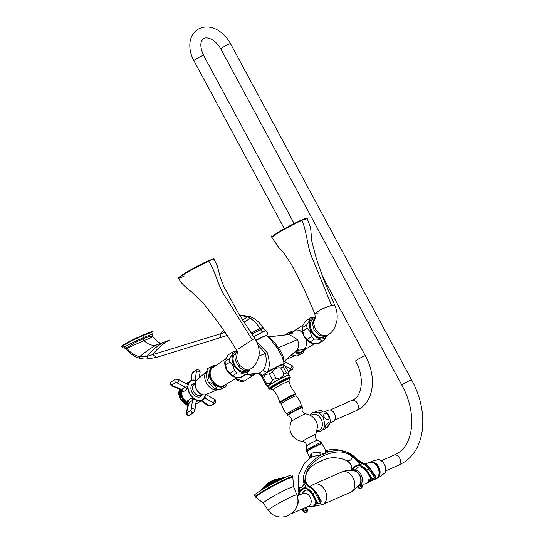 <?xml version="1.0" encoding="UTF-8"?>
<svg xmlns="http://www.w3.org/2000/svg" width="544" height="544" viewBox="0 0 544 544"><rect width="100%" height="100%" fill="white"/><g stroke="black" fill="none" stroke-linecap="round" stroke-linejoin="round"><path stroke-width="0.82" d="M277.243 479.828L277.8 479.652L277.243 479.828M265.513 486.227L264.969 486.656L265.52 486.241M263.167 487.914L263.867 487.383M261.188 489.75A12.73 0.972 -28.3 0 1 262.072 488.743A12.73 0.972 -28.3 0 1 280.228 478.693A12.73 0.972 -28.3 0 1 282.261 477.877L279.419 478.883M274.618 480.182L275.142 480.019L274.618 480.182M268.661 483.358L268.308 483.67L268.661 483.358M263.833 487.064A9.146 0.7 -28.3 0 1 264.438 486.329L265.907 485.207M284.213 477.714L283.315 478.033M278.8 480.012L279.283 479.869L278.8 480.012M266.431 486.628L266.091 486.928L266.431 486.628M263.888 488.186L263.378 488.587L263.888 488.186M291.944 475.136A21.291 1.625 151.7 0 0 279.942 479.903A21.291 1.625 151.7 0 0 259.814 491.089A21.291 1.625 151.7 0 0 254.449 495.326L255.238 496.781A21.291 1.625 151.7 0 1 260.596 492.544A21.291 1.625 151.7 0 1 280.724 481.358A21.291 1.625 151.7 0 1 292.726 476.592L291.944 475.136M294.814 510.272L292.42 512.808M297.792 498.379L298.52 502.173L294.943 510.442L291.026 513.869M305.436 490.198L302.954 492.449L302.396 493.721M306.503 507.117L307.598 509.844L303.151 511.571L305.306 512.584A1.741 1.251 72.1 0 0 305.415 512.536A1.741 1.204 -115.5 0 1 303.62 511.299L302.627 508.817M316.758 502.71A9.214 6.698 66.4 0 1 313.67 506.444L313.024 506.722A9.214 6.698 -113.6 0 0 316.356 501.99M298.194 495.564L299.071 491.606C300.608 489.348 302.954 487.866 306.095 487.145L309.917 486.567A12.179 8.772 -107.9 0 1 315.744 492.123L314.799 492.429L319.743 501.242A1.741 1.251 -107.9 0 1 319.573 503.554A1.741 1.163 -129.1 0 1 317.587 502.432L320.688 500.936L315.744 492.123L316.254 492.089L321.198 500.902L320.688 500.936A1.741 1.251 -107.9 0 1 320.518 503.248A1.741 1.163 50.9 0 0 320.783 503.105L319.981 503.601A1.741 1.251 72.1 0 0 320.28 503.438L319.335 503.744L320.28 503.438A1.741 1.163 50.9 0 0 320.545 503.295L320.545 503.295A1.741 1.163 50.9 0 0 320.654 503.193M320.783 503.105L321.198 500.902M319.981 503.601L319.036 503.907A1.741 1.251 72.1 0 0 319.335 503.744A1.741 1.163 -129.1 0 1 317.349 502.622L312.406 493.809A10.03 7.228 -107.9 0 0 304.626 488.743A10.03 7.228 -107.9 0 0 299.18 495.128M319.036 503.907L316.982 503.105L317.587 502.432L312.644 493.619L314.799 492.429A12.179 8.772 -107.9 0 0 308.89 486.839A10.234 5.923 79.8 0 1 304.654 480.876L305.395 477.673C306.048 469.458 311.603 462.386 322.055 456.464C335.165 450.228 345.318 450.425 352.512 457.048L355.599 458.15L357.408 459.605C353.6 455.648 350.132 453.179 347.004 452.193L356.81 459M302.899 508.701L303.885 511.17A1.741 1.204 -115.5 0 0 305.68 512.407L306.626 512.101L305.68 512.407A1.741 1.251 -107.9 0 0 306.17 510.258L305.15 507.715M307.598 509.844L306.728 512.06A1.741 1.204 64.5 0 1 306.626 512.101A1.741 1.251 -107.9 0 0 307.115 509.952L306.061 507.314M306.728 512.06L306.462 512.19A1.741 1.204 64.5 0 1 306.36 512.23A1.741 1.251 72.1 0 1 306.252 512.278L306.252 512.278A1.741 1.251 72.1 0 1 306.136 512.305M304.742 480.413A10.234 6.929 75 0 0 309.917 486.567L309.856 486.628M309.203 486.18A10.234 9.085 -169.2 0 1 305.395 477.673L305.47 477.231C306.007 471.974 311.386 464.236 320.865 461.305C327.338 457.382 334.825 456.702 343.339 459.265L346.752 460.707C349.2 461.441 351.125 460.217 352.512 457.048A10.234 2.135 43.5 0 1 360.325 464.535L362.202 463.685A10.234 7.84 56.5 0 1 355.599 458.15M298.697 485.765L298.18 478.06L299.003 473.987L304.538 463.06L310.685 457.66C312.555 456.538 315.826 455.709 320.504 455.165C323.938 454.39 326.509 453.261 328.222 451.785L338.259 450.119L346.95 452.173M299.071 491.606A10.234 9.887 79.9 0 0 299.064 487.016C300.533 488.492 302.199 487.431 304.055 483.847C301.39 473.872 306.877 464.311 320.504 455.165A3.686 0.809 -95.8 0 1 319.804 452.608C315.622 452.295 312.691 452.628 311.025 453.614L309.985 457.49M346.882 460.775L346.752 460.707A10.234 9.534 98.6 0 1 352.016 469.812C353.586 466.698 356.354 464.943 360.325 464.535M352.662 470.159A10.438 7.63 60.5 0 1 366.697 470.329L368.723 468.935A12.179 8.901 60.5 0 0 362.202 463.685L362.964 463.168L362.596 462.828L357.408 459.605M306.095 487.145A10.234 1.768 51.9 0 0 304.055 483.847L304.654 480.876M362.596 462.828C365.534 463.624 368.002 465.44 370.008 468.275L369.573 468.452A12.179 8.901 60.5 0 0 362.964 463.168A10.234 8.452 46.7 0 1 355.987 458.402M370.008 468.275L375.856 476.694L371.912 479.352L374.197 479.876L375.047 479.393A1.741 1.272 60.5 0 1 374.904 479.461M366.697 470.329L372.538 478.754A1.741 1.176 -129.3 0 0 374.564 479.59A1.741 1.272 -119.5 0 0 374.564 477.353L368.723 468.935L369.573 468.452L375.414 476.877A1.741 1.272 -119.5 0 1 375.414 479.108A1.741 1.176 50.7 0 0 375.53 479.033L375.047 479.393A1.741 1.272 60.5 0 0 375.183 479.305L374.326 479.781L375.183 479.305A1.741 1.176 50.7 0 0 375.292 479.223L375.292 479.223A1.741 1.176 50.7 0 0 375.394 479.128M361.4 483.698A9.214 6.698 -113.6 0 0 365.629 483.698L366.914 483.133A9.214 6.698 -113.6 0 0 370.382 477.142M365.629 483.698A9.214 6.698 -113.6 0 0 368.839 474.919M360.788 488.383L361.529 487.968A1.741 1.272 -119.5 0 0 361.583 487.934A1.741 1.272 -119.5 0 0 361.876 485.874L362.277 485.622L361.332 483.806M360.57 488.498L360.407 488.58A1.741 1.183 -115.5 0 1 360.352 488.6L360.624 488.471A1.741 1.183 -115.5 0 1 358.843 487.485L361.026 486.356A1.741 1.272 -119.5 0 1 360.733 488.417L360.624 488.471A1.741 1.183 -115.5 0 0 360.672 488.451A1.741 1.272 -119.5 0 0 360.733 488.417L361.583 487.934L362.277 485.622M357.687 487.111L358.061 487.832L358.571 487.614L358.074 486.656M374.197 479.876A1.741 1.272 60.5 0 0 374.326 479.781A1.741 1.176 -129.3 0 1 372.307 478.944L366.466 470.519L366.064 470.927L371.912 479.352M366.86 472.049L366.092 470.934C363.202 467.425 360.475 466.215 357.898 467.296L355.456 469.941M351.968 470.458L352.532 470.213A8.391 6.106 66.4 0 1 356.279 470.172A8.391 6.106 66.4 0 1 361.08 474.613A8.391 6.106 -113.6 0 1 361.835 482.868A8.391 6.106 -113.6 0 1 359.264 485.588L358.7 485.84M358.822 485.67A8.391 6.106 -113.6 0 0 359.795 475.177A8.391 6.106 66.4 0 0 352.179 470.485M341.782 472.015C346.066 470.2 350.329 469.853 354.586 470.975A7.997 5.814 66.4 0 1 360.094 483.562L353.376 490.817L350.649 492.266A11.057 8.044 -113.6 0 0 351.438 491.844A11.057 8.044 66.4 0 0 353.321 478.36A11.057 8.044 66.4 0 0 341.782 472.015L313.657 484.323A11.057 8.044 66.4 0 1 325.196 490.668A11.057 8.044 66.4 0 1 323.32 504.159A11.057 8.044 -113.6 0 1 322.524 504.58L350.649 492.266M370.444 477.231L370.253 478.387M367.56 482.793A9.214 6.698 -113.6 0 0 368.172 482.542A9.214 6.698 -113.6 0 0 368.614 482.29A9.214 6.698 66.4 0 0 371.198 478.326M375.809 478.74L375.972 478.659A8.786 6.385 -113.6 0 0 376.394 478.421A8.786 6.385 66.4 0 0 377.958 467.847A8.786 6.385 66.4 0 0 368.934 462.577L365.35 463.937M371.416 462.318A8.466 6.161 66.4 0 1 378.454 467.99A8.466 6.161 66.4 0 1 377.842 477.013M370.913 462.271A8.527 6.202 66.4 0 1 378.495 467.969A8.527 6.202 66.4 0 1 377.536 477.414M370.743 462.264A8.527 6.202 66.4 0 1 378.563 467.942A8.527 6.202 66.4 0 1 377.427 477.537M376.475 478.373A8.724 6.344 -113.6 0 0 377.006 478.149A8.724 6.344 -113.6 0 0 377.42 477.911A8.724 6.344 66.4 0 0 378.978 467.405A8.724 6.344 66.4 0 0 370.008 462.169L373.028 461.02A8.568 6.229 66.4 0 1 374.972 460.72L377.713 459.571A8.405 6.113 -113.6 0 1 384.418 464.358A8.405 6.113 -113.6 0 1 384.968 473.049L381.643 475.211M369.485 462.407A8.724 6.344 66.4 0 1 370.008 462.169M384.486 473.402L382.235 474.205A8.568 6.229 66.4 0 1 380.304 476.476A8.568 6.229 66.4 0 1 379.896 476.707L377.006 478.149M325.02 411.604L328.161 410.237A6.14 4.468 -113.6 0 1 334.567 413.76A6.14 4.468 -113.6 0 1 333.526 421.253A6.14 4.468 66.4 0 1 333.084 421.484L329.95 422.858M322.98 429.76L325.849 428.577L329.868 423.171A8.527 6.202 -113.6 0 0 324.734 411.454L323.054 411.006C323.918 412.672 313.29 412.78 317.036 411.074L321.973 410.55M328.386 415.725C331.718 423.892 320.171 417.058 324.686 413.562C326.012 413.182 327.243 413.902 328.386 415.725M328.297 422.722C330.14 422.661 329.888 424.15 327.536 427.183C324.625 429.019 324.272 428.033 326.482 424.225L328.297 422.722M310.706 415.609A8.595 6.256 66.4 0 1 321.001 419.023A8.595 6.256 -113.6 0 1 317.295 430.664M313.956 418.227A10.588 7.704 66.4 0 1 317.574 426.503L315.833 434.466A7.5 0.571 151.7 0 0 311.991 435.88A7.5 0.571 151.7 0 0 304.531 440.001A7.5 0.571 -28.3 0 0 302.722 441.531L298.894 440.708C290.775 436.648 288.177 430.318 291.101 421.722A8.33 0.639 -28.3 0 1 293.196 420.145A8.33 0.639 151.7 0 1 300.71 415.942A8.33 0.639 151.7 0 1 305.694 413.862C308.951 414.365 311.705 415.82 313.956 418.227M309.257 449.643A8.092 0.619 -28.3 0 1 317.71 444.999A8.092 0.619 -28.3 0 1 321.327 443.822M325.128 449.249L325.421 450.153C326.278 453.274 324.401 454.09 319.804 452.608M325.421 450.153A3.686 3.468 -174.7 0 0 328.222 451.785L327.026 450.459C332.037 448.691 338.694 449.262 346.997 452.193M289.19 375.061A12.152 0.932 151.7 0 0 282.343 377.781A12.152 0.932 151.7 0 0 270.851 384.166A12.152 0.932 -28.3 0 0 267.791 386.587L268.906 388.647A12.152 0.932 -28.3 0 1 271.966 386.233A12.152 0.932 151.7 0 1 283.451 379.848A12.152 0.932 151.7 0 1 290.306 377.128L289.19 375.061M288.082 375.231A11.669 0.891 151.7 0 0 271.109 383.942A11.669 0.891 -28.3 0 0 268.546 385.75M268.199 386.294L265.873 384.635A13.049 1 -28.3 0 1 266.744 383.833L270.395 383.33L272.592 380.12A13.049 1 151.7 0 1 275.951 378.236C279.623 378.678 282.316 377.305 284.036 374.122L280.684 367.9C277.012 367.458 274.319 368.825 272.598 372.014A13.049 1 151.7 0 0 269.246 373.898L265.588 374.401L263.391 377.611A13.049 1 -28.3 0 0 262.521 378.413L262.548 375.802A11.669 0.891 -28.3 0 1 265.492 373.517A11.669 0.891 -28.3 0 1 276.311 367.492A11.669 0.891 -28.3 0 1 283.077 364.745L285.403 366.411L288.755 372.633L288.728 375.244M288.789 373.327L286.525 373.034A13.049 1 151.7 0 0 284.036 374.122M275.951 378.236L272.598 372.014M286.525 373.034L283.172 366.812L284.267 365.48M283.172 366.812A13.049 1 151.7 0 0 280.684 367.9M257.944 345.005L265.18 353.192C267.118 359.931 266.349 365.772 262.881 370.722L259.148 373.089L262.262 375.115A13.178 1.006 151.7 0 0 261.1 376.312L262.534 376.271A12.784 0.979 -28.3 0 1 262.711 375.231L262.99 375.027A11.546 0.884 -28.3 0 1 267.145 372.388L267.696 372.062A12.784 0.979 -28.3 0 1 280.235 365.52A12.784 0.979 -28.3 0 1 283.472 364.99M262.711 375.231A0.401 0.354 -126.3 0 1 262.262 375.115L258.692 373.15M281.935 356.402L277.426 348.14L269.804 338.633L266.349 335.675L263.371 336.546L255.891 340.286A10.418 0.796 -28.3 0 1 266.043 335.75M283.397 361.74C284.213 357.959 282.452 353.219 278.12 347.528C274.638 342.278 271.483 338.824 268.648 337.158L267.995 337.008M281.901 356.306L284.301 363.82A13.178 1.006 151.7 0 0 267.403 371.858C269.906 367.696 269.851 361.277 267.233 352.607L256.612 341.693M267.696 372.062L262.99 375.027M262.881 370.722L267.145 372.388M248.792 374.238A11.261 7.677 57.6 0 0 254.49 374.517A11.261 7.677 57.6 0 0 255.197 374.136L256.346 373.408M267.859 336.892L289.272 334.533L297.446 339.592C299.363 344.515 298.908 348.248 296.086 350.792M298.479 349.234L296.541 350.438L283.771 361.78M266.043 331.18C266.404 330.643 265.316 330.922 262.793 332.024L253.348 336.743M262.793 332.024A5.12 3.72 -113.6 0 1 260.63 329.698L260.549 329.548C262.854 328.556 263.86 328.352 263.568 328.93C263.894 328.447 262.915 328.698 260.63 329.698L251.852 334.077M251.172 333.064L259.93 328.467C257.298 324.102 254.062 320.708 250.22 318.294L247.472 316.832L239.578 315.241M139.012 358.068C144.486 359.339 143.936 358.986 148.022 358.897L156.815 357.32L152.64 354.647C157.325 348.575 162.792 343.788 169.048 340.299L156.896 344.74C152.531 346.106 148.247 344.706 144.038 340.544L126.922 348.337A2.353 1.605 57.6 0 0 124.862 346.82L124.073 347.779L126.14 348.867L126.922 348.337L126.29 349.085C132.41 356.463 137.924 357.653 139.012 358.068L139.672 356.701C145.343 351.846 151.082 347.861 156.896 344.74L163.52 342.319C157.25 345.862 151.728 350.56 146.934 356.395L139.672 356.701C134.851 355.667 130.601 352.879 126.922 348.337M160.616 343.346L157.175 341.442L152.259 336.206L149.818 336.301L143.296 338.762C135.429 342.122 130.002 345.29 127.017 348.276M152.742 334.322L150.79 334.628L143.602 337.572C135.143 341.312 128.894 344.393 124.862 346.82A2.02 1.374 -122.4 0 1 123.094 345.522L121.618 346.732C122.434 347.738 123.25 348.085 124.073 347.779M151.851 337.409L144.038 340.544A2.047 1.489 -113.6 0 1 143.296 338.762A2.353 1.714 66.4 0 1 143.602 337.572A2.02 1.469 -113.6 0 0 143.548 335.356C136.891 338.463 133.532 339.538 123.094 345.522L122.856 345.08L121.38 346.29L121.618 346.732M143.31 334.914L143.548 335.356L153.143 331.799L152.905 331.357L149.58 332.302L143.31 334.914C136.653 338.021 133.294 339.096 122.856 345.08M268.648 337.158L268.158 337.151M207.985 368.383L212.031 366.268C214.73 365.112 214.914 365.146 212.582 366.37M223.53 387.62C226.222 386.464 226.406 386.498 224.08 387.722C226.406 386.498 226.222 386.464 223.53 387.62L219.259 389.79L215.376 388.783A12.696 8.656 -122.4 0 1 214.928 388.566C221.741 391.061 207.373 378.692 209.644 384.016A12.696 8.656 -122.4 0 1 206.883 378.896C209.732 383.126 207.849 365.296 206.19 372.334L207.747 368.404M224.08 387.722L219.484 389.735M214.928 388.566L209.644 384.016M206.883 378.896L206.19 372.334M188.741 403.131L194.215 399.072L195.486 399.337A11.057 7.541 -122.4 0 0 205.312 395.032L205.414 394.454M186.796 384.064L187.564 383.574L188.095 385.608L187.598 386.716L185.123 387.274L181.696 389.484A2.346 1.986 -120.7 0 1 183.287 391.768C181.941 392.122 181.349 391.401 181.506 389.599M196.731 380.834L195.276 379.685L194.636 380.093M187.598 386.716L186.748 389.606A2.455 1.673 -122.4 0 0 185.123 387.274L177.249 382.962A2.047 0.945 -61.3 0 0 178.738 380.487A2.047 0.945 118.7 0 0 178.459 379.494L187.864 384.69M196.404 380.623A11.057 7.541 57.6 0 0 188.095 385.608A11.057 7.541 -122.4 0 0 195.486 399.337L196.173 400.132L196.112 401.411L194.922 410.203A2.047 1.163 -172.3 0 0 194.16 409.129A2.047 1.163 7.7 0 0 191.298 409.061L192.413 400.812A2.455 1.673 57.6 0 0 191.386 398.222L194.215 399.072M201.504 400.608L205.306 398.317L205.006 396.29M205.768 394.441L214.384 399.16A2.047 0.945 118.7 0 1 214.669 400.153A2.047 0.945 -61.3 0 1 213.18 402.621A1.17 0.666 -172.3 0 1 213.52 403.444A10.853 6.168 -172.3 0 1 210.038 405.654A1.17 0.666 -172.3 0 1 208.481 405.416L201.824 400.5A2.38 1.686 74.8 0 0 201.756 400.452M186.748 389.606L183.287 391.768M189.033 403.58C187.32 402.608 186.952 401.554 187.945 400.432L191.386 398.222M196.173 400.132L197.146 401.37L196.024 402.084M181.696 389.484L181.213 389.735L172.326 386.158A2.047 0.687 111.9 0 0 172.87 385.927L181.696 389.484M191.298 409.061A1.17 0.537 -61.3 0 1 190.645 410.312A10.853 4.991 -61.3 0 1 187.156 412.529A1.17 0.537 -61.3 0 1 186.782 411.774L188.958 402.988A2.38 1.952 51.8 0 0 187.945 400.432M225.162 361.386A13.049 8.901 -122.4 0 0 225.542 364.936L226.828 369.696L230.017 373.252A13.049 8.901 57.6 0 0 232.88 375.714L235.6 377.284A11.669 7.956 57.6 0 1 226.61 369.9A11.669 7.956 -122.4 0 1 225.06 360.679L225.162 361.386L229.541 358.605A13.049 8.901 -122.4 0 0 229.915 362.154L233.111 365.711L234.396 370.478A13.049 8.901 57.6 0 0 237.259 372.939C240.999 372.762 243.467 373.395 244.657 374.843A13.049 8.901 57.6 0 0 246.792 373.993A13.049 8.901 57.6 0 0 247.139 373.755L249.757 369.451M225.25 359.931L228.086 354.967A13.049 8.901 -122.4 0 1 228.432 354.729L232.805 351.948A13.049 8.901 -122.4 0 1 234.947 351.098L237.021 351.098M249.608 369.539A11.669 7.956 57.6 0 1 233.94 365.242A11.669 7.956 -122.4 0 1 237.136 351.383M228.086 354.967L232.458 352.186C232.764 353.518 231.792 355.66 229.541 358.605M232.458 352.186A13.049 8.901 -122.4 0 1 232.805 351.948M247.506 370.444L246.874 370.845A10.438 7.12 -122.4 0 1 234.716 364.908A10.438 7.12 -122.4 0 1 235.681 353.219L236.756 352.532M236.218 377.4L240.278 377.618A13.049 8.901 57.6 0 0 242.42 376.768L246.792 373.993M230.017 373.252L234.396 370.478M225.542 364.936L229.915 362.154M232.88 375.714L237.259 372.939M240.278 377.618L244.657 374.843M237.653 351.764C229.486 356.483 241.91 375.503 249.349 369.675M214.03 259.304L208.284 260.828C215.954 257.781 212.888 259.4 214.03 259.304L217.165 265.377L220.32 277.562L224.019 286.98L239.129 314.493L254.68 338.3L238.911 348.486L254.68 338.3C257.917 343.203 259.413 348.473 259.168 354.103L258.516 358.047C256.204 363.963 253.769 367.472 251.219 368.553L249.091 369.838M252.3 339.986L226.29 298.248C218.124 287.307 216.111 272.449 208.685 261.032L189.081 271.238L181.342 276.039L178.758 278.378C179.67 277.61 175.902 279.33 182.832 274.543C190.958 269.436 199.437 264.867 208.277 260.828L208.25 260.841C192.875 267.451 167.491 283.56 184.09 276.175M213.52 259.25L208.25 260.841M302.62 333.023L299.642 330.249L295.61 329.895L291.122 333.989M300.75 353.818C303.45 352.662 303.634 352.696 301.301 353.926C303.634 352.696 303.45 352.662 300.75 353.818L296.487 355.987L292.604 354.98A12.696 8.656 57.6 0 0 296.494 355.932M291.849 354.606L293.257 353.362M285.212 334.58L289.252 332.466C291.951 331.31 292.135 331.344 289.802 332.574M301.301 353.926L296.711 355.932M296.487 350.159C300.118 350.2 302.763 349.751 304.429 348.799L305.442 348.153L306.823 343.597L305.864 339.048M302.389 327.583A13.049 8.901 -122.4 0 0 302.763 331.133L304.048 335.9L307.244 339.449A13.049 8.901 57.6 0 0 310.107 341.918L312.82 343.482A11.669 7.956 57.6 0 1 303.838 336.097A11.669 7.956 -122.4 0 1 302.287 326.876L302.389 327.583L306.762 324.809A13.049 8.901 -122.4 0 0 307.142 328.358L310.332 331.908L311.624 336.675A13.049 8.901 57.6 0 0 314.48 339.136C318.226 338.96 320.688 339.592 321.878 341.04A13.049 8.901 57.6 0 0 324.02 340.19A13.049 8.901 57.6 0 0 324.367 339.952L326.985 335.648M302.478 326.128L305.306 321.164A13.049 8.901 -122.4 0 1 305.653 320.926L310.032 318.152A13.049 8.901 -122.4 0 1 312.168 317.302L315.384 317.39M326.835 335.736A11.669 7.956 57.6 0 1 311.168 331.439A11.669 7.956 -122.4 0 1 315.364 317.492M305.306 321.164L309.686 318.39C309.985 319.716 309.012 321.858 306.762 324.809M309.686 318.39A13.049 8.901 -122.4 0 1 310.032 318.152M313.997 318.723L312.909 319.416A10.438 7.12 57.6 0 0 311.936 331.106A10.438 7.12 57.6 0 0 324.102 337.049L324.741 336.641M313.446 343.604L317.506 343.815A13.049 8.901 57.6 0 0 319.641 342.965L324.02 340.19M307.244 339.449L311.624 336.675M302.763 331.133L307.142 328.358M310.107 341.918L314.48 339.136M317.506 343.815L321.878 341.04M315.296 317.791L313.487 323.061L315.54 329.739L320.511 334.784L326.142 335.886L327.536 335.322L324.924 336.6L319.049 335.342L314.017 329.875L312.344 322.925L315.33 317.655M327.536 335.322C330.895 333.268 333.397 330.439 335.05 326.835L336.811 321.286C337.715 315.799 337.042 310.454 334.784 305.252L331.527 305.306L313.174 260.222C307.129 248.343 307.238 232.56 301.94 220.218L307.251 218.613C305.701 219.082 310.495 216.519 301.526 220.014C296.024 222.462 289.768 225.678 282.771 229.663C278.208 232.193 274.666 234.532 272.15 236.674L271.884 237.517L274.591 235.083L282.411 230.248L301.94 220.218L301.532 220.014L306.687 218.525M272.109 237.055L274.448 234.818L282.071 230.071L301.532 220.014M331.527 305.306L320.47 309.624L314.874 313.854L318.138 313.806L314.874 313.854L320.47 309.624L331.527 305.306L334.784 305.252L323.721 279.664L316.438 258.903L311.685 240.747L310.617 227.725L306.972 217.954M254.952 374.286A11.261 7.677 -122.4 0 1 254.714 374.449A11.261 7.677 -122.4 0 1 254 374.823A11.261 7.677 57.6 0 1 247.86 374.34M272.592 380.12L269.246 373.898M266.744 383.833L263.391 377.611M265.873 384.635L262.521 378.413M370.546 477.38L370.042 479.298M279.453 478.876A9.146 0.7 -28.3 0 0 279.466 478.863A9.486 0.728 151.7 0 0 277.95 479.461A9.486 0.728 151.7 0 0 264.425 486.955L261.106 489.974A12.9 0.986 -28.3 0 1 267.852 485.302A12.9 0.986 -28.3 0 1 280.425 478.808A12.9 0.986 -28.3 0 1 283.818 477.748L283.893 477.884M283.818 477.748L282.261 477.877A12.73 0.972 -28.3 0 1 283.58 477.686M280.201 478.591A9.316 0.714 151.7 0 0 277.753 479.352A9.316 0.714 151.7 0 0 268.668 484.044A9.316 0.714 151.7 0 0 263.799 487.417L263.724 487.281A9.316 0.714 -28.3 0 1 268.6 483.908A9.316 0.714 -28.3 0 1 277.678 479.216A9.316 0.714 -28.3 0 1 280.126 478.455L280.276 478.652M275.964 481.413A9.316 0.714 -28.3 0 1 275.522 481.671M263.724 487.281L264.438 486.329A9.146 0.7 -28.3 0 1 277.481 479.108A9.146 0.7 -28.3 0 1 278.936 478.516A9.146 0.7 -28.3 0 1 279.888 478.414M276.651 479.318L275.883 479.59A5.596 0.428 151.7 0 0 274.992 479.951A5.596 0.428 151.7 0 0 267.009 484.364L266.322 484.888M266.757 484.167A5.256 0.401 -28.3 0 1 267.022 483.738L266.587 484.398A5.426 0.415 -28.3 0 1 269.43 482.433A5.426 0.415 -28.3 0 1 274.72 479.699A5.426 0.415 -28.3 0 1 276.141 479.257L276.216 479.393A5.426 0.415 151.7 0 0 274.788 479.835A5.426 0.415 151.7 0 0 269.498 482.569A5.426 0.415 151.7 0 0 266.662 484.534L266.676 484.67M267.743 483.188L274.502 479.55L267.022 483.738A5.256 0.401 -28.3 0 1 274.516 479.59A5.256 0.401 -28.3 0 1 275.359 479.25A5.256 0.401 -28.3 0 1 275.856 479.264M283.846 477.843A12.9 0.986 151.7 0 0 280.5 478.944A12.9 0.986 151.7 0 0 268.233 485.262A12.9 0.986 151.7 0 0 261.168 490.049M285.926 477.108L282.785 478.21A13.07 1 151.7 0 0 280.697 479.053A13.07 1 151.7 0 0 262.065 489.369L259.413 491.388M259.862 491.055A16.721 1.278 -28.3 0 1 283.261 478.19A16.721 1.278 -28.3 0 1 285.403 477.306M267.213 486.676A16.891 1.292 -28.3 0 1 277.705 481.025M292.726 476.592L292.835 477.414A21.039 1.612 151.7 0 0 281.534 481.726A21.039 1.612 151.7 0 0 261.072 493.061A21.039 1.612 151.7 0 0 255.864 497.318L255.238 496.781M297.228 495.985L302.994 493.462A6.963 5.066 66.4 0 1 310.087 497.107A6.963 5.066 66.4 0 1 308.577 506.212L290.761 514.012L292.509 512.734L287.667 515.719C287.178 515.93 283.995 517.643 278.215 516.8C274.06 515.93 270.756 513.774 268.287 510.326A16.218 1.238 -28.3 0 1 276.712 504.472A16.218 1.238 -28.3 0 1 292.584 496.271A16.218 1.238 151.7 0 1 296.854 494.945L293.59 486.819A17.204 1.312 151.7 0 0 289.061 488.22A17.204 1.312 151.7 0 0 272.231 496.924A17.204 1.312 151.7 0 0 263.296 503.125L255.864 497.318M289.537 514.651L288.796 515.12L289.537 514.651M297.949 501.86A2.047 0.952 176.9 0 0 298.52 502.173M315.819 501.031A8.928 6.494 66.4 0 1 307.952 506.484L313.024 506.722M302.954 492.449A8.928 6.494 66.4 0 1 305.735 490.137M312.644 493.619A10.438 7.521 -107.9 0 0 304.436 488.362A10.438 7.521 -107.9 0 0 298.84 495.278M301.927 493.925A8.289 5.97 -107.9 0 1 305.218 490.26C307.006 490.423 307.38 488.464 312.038 494.292L312.406 493.809M305.306 512.584L306.462 512.19A1.741 1.204 64.5 0 0 306.558 512.135M360.305 484.956L361.026 486.356L361.876 485.874L361.026 484.228M358.278 486.397L358.571 487.614A1.741 1.183 -115.5 0 0 360.352 488.6L358.061 487.832M353.076 470.016A10.03 7.33 60.5 0 1 366.466 470.519M381.303 460.707L393.992 455.158A5.528 4.019 66.4 0 1 399.758 458.327A5.528 4.019 66.4 0 1 398.82 465.072A5.528 4.019 66.4 0 1 398.426 465.283L403.424 462.624C426.224 448.766 428.862 410.938 411.584 379.936L230.486 43.608C227.589 38.291 223.768 34.061 219.008 30.913C214.125 27.54 205.748 24.738 197.744 29.383C192.542 33.028 189.897 38.311 189.815 45.227C189.808 50.442 191.155 55.57 193.854 60.622L284.376 228.745M393.992 455.158L397.494 453.295C413.848 444.128 417.18 412.583 401.846 385.172A5.528 0.422 -28.3 0 1 403.24 384.078A5.528 0.422 -28.3 0 1 408.462 381.174A5.528 0.422 -28.3 0 1 411.584 379.936M401.846 385.172L220.755 48.844A5.528 0.422 -28.3 0 1 222.142 47.75A5.528 0.422 -28.3 0 1 227.372 44.846A5.528 0.422 -28.3 0 1 230.486 43.608M220.755 48.844C214.044 37.475 205.231 36.747 203.667 38.719C201.987 40.106 198.288 43.302 203.585 55.379A5.528 0.422 151.7 0 0 200.471 56.617A5.528 0.422 151.7 0 0 195.242 59.52A5.528 0.422 151.7 0 0 193.854 60.622M322.286 275.822L365.323 355.762A5.528 0.422 151.7 0 0 362.209 357A5.528 0.422 151.7 0 0 356.986 359.904A5.528 0.422 151.7 0 0 355.592 361.005C364.732 377.128 362.073 395.332 353.695 399.554L330.188 410.013M365.323 355.762C376.258 375.36 374.68 399.622 359.618 408.891L356.286 410.659A5.528 4.019 -113.6 0 0 356.687 410.448A5.528 4.019 -113.6 0 0 357.626 403.702A5.528 4.019 -113.6 0 0 351.852 400.534M315.833 434.466C314.813 436.757 315.37 438.661 317.512 440.184A6.215 0.476 151.7 0 0 313.895 441.66A6.215 0.476 151.7 0 0 308.142 444.863A6.215 0.476 -28.3 0 0 306.571 446.073C306.483 443.448 305.198 441.932 302.722 441.531M306.571 446.073L306.184 450.697A8.758 0.666 -28.3 0 1 308.394 448.99A8.758 0.666 151.7 0 1 316.492 444.482A8.758 0.666 151.7 0 1 321.586 442.408L317.512 440.184M321.586 443.489A8.242 0.632 151.7 0 0 316.826 445.42A8.242 0.632 151.7 0 0 309.169 449.677A8.242 0.632 -28.3 0 0 307.088 451.296M307.047 451.799C307.571 451.139 305.463 452.241 309.23 449.657C312.82 447.304 320.477 443.53 321.089 443.571L322.021 443.734A8.507 0.653 151.7 0 0 317.227 445.638A8.507 0.653 151.7 0 0 309.189 450.106A8.507 0.653 151.7 0 0 307.047 451.799L310.012 458.225M311.025 453.614A3.686 2.516 -122.4 0 1 310.685 457.66M305.694 413.862C302.294 412.366 301.281 410.278 302.668 407.606A8.656 0.66 151.7 0 0 298.248 409.224A8.656 0.66 151.7 0 0 289.626 413.991A8.656 0.66 -28.3 0 0 287.545 415.752C290.795 416.52 291.978 418.506 291.101 421.722M287.545 415.752L287.212 415.154A8.663 0.66 -28.3 0 1 289.374 413.535A8.663 0.66 151.7 0 1 297.133 409.197A8.663 0.66 151.7 0 1 302.355 407L302.668 407.606M302.355 407L301.526 406.246A8.235 0.632 151.7 0 0 296.963 408.034A8.235 0.632 151.7 0 0 289.095 412.4A8.235 0.632 -28.3 0 0 287.035 414.045L287.212 415.154M287.035 414.045C284.158 411.155 282.295 407.721 281.438 403.736A8.269 0.632 -28.3 0 1 283.526 402.104A8.269 0.632 151.7 0 1 291.271 397.8A8.269 0.632 151.7 0 1 295.997 395.896C298.853 398.806 300.696 402.254 301.526 406.246M295.997 395.896L295.868 394.726A8.847 0.673 151.7 0 0 291.577 396.229A8.847 0.673 151.7 0 0 282.588 401.186A8.847 0.673 -28.3 0 0 280.541 402.982L281.438 403.736M280.541 402.982L279.704 402.458A9.194 0.7 -28.3 0 1 282.023 400.642A9.194 0.7 151.7 0 1 290.632 395.855A9.194 0.7 151.7 0 1 295.888 393.747L295.868 394.726M288.986 381.283A9.024 0.687 151.7 0 0 283.961 383.255A9.024 0.687 151.7 0 0 275.366 388.028A9.024 0.687 -28.3 0 0 273.102 389.837L271 388.94A10.594 0.809 -28.3 0 1 273.476 386.784A10.594 0.809 151.7 0 1 284.192 380.875A10.594 0.809 151.7 0 1 289.394 379.039L288.986 381.283C290.224 386.029 292.522 390.184 295.888 393.747M289.394 379.039L290.183 377.992A11.798 0.904 151.7 0 0 284.39 380.038A11.798 0.904 151.7 0 0 272.456 386.628A11.798 0.904 -28.3 0 0 269.695 389.028L271 388.94M297.446 339.592L277.426 348.14M255.993 340.476A10.785 0.823 -28.3 0 1 266.458 335.743M258.944 356.055L267.233 352.607M266.322 335.662A10.751 0.823 151.7 0 0 263.507 336.45A10.751 0.823 151.7 0 0 255.877 340.265M252.674 335.301A5.12 0.503 -118.7 0 0 251.994 333.996L260.549 329.548L259.93 328.467L262.99 327.624C261.018 324.061 257.645 320.81 252.885 317.88L250.22 318.294L243.977 322.245M252.885 317.88L249.968 316.479L247.472 316.832L242.604 320.11M156.815 357.32L220.191 337.661L221.095 333.622L146.934 356.395L148.022 358.897M225.114 332.391L221.095 333.622L223.496 329.99M226.372 369.444A10.622 7.242 57.6 0 0 226.651 369.988A10.622 7.242 57.6 0 0 228.228 372.361M225.631 358.863L211.99 368.166A10.622 7.242 57.6 0 0 212.378 380.372A10.622 7.242 57.6 0 0 223.258 385.92L237.449 377.57M225.23 385.125A11.186 7.63 57.6 0 1 223.23 386.662A11.186 7.63 -122.4 0 1 210.909 379.923A11.186 7.63 -122.4 0 1 212.65 367.023A11.186 7.63 57.6 0 1 213.547 366.717M219.266 389.735A12.696 8.656 -122.4 0 1 215.376 388.783M217.593 389.552A10.737 7.324 -122.4 0 1 206.917 383.833A10.737 7.324 -122.4 0 1 206.298 371.742M205.972 394.495A8.541 5.821 -122.4 0 1 205.924 394.516A8.541 5.821 -122.4 0 1 197.016 390.123A8.541 5.821 -122.4 0 1 196.833 380.188L206.686 371.355M195.092 384.03L194.154 384.628A6.174 4.209 57.6 0 0 192.658 387.206A6.174 4.209 57.6 0 0 195.214 393.706A6.174 4.209 57.6 0 0 200.77 395.053L201.708 394.454M195.153 383.527A7.398 5.046 57.6 0 0 190.937 387.165A7.398 5.046 57.6 0 0 195.31 396.005A7.398 5.046 57.6 0 0 202.184 394.618M196.438 380.589A11.261 7.677 57.6 0 0 190.543 380.895A11.261 7.677 57.6 0 0 187.932 384.887M188.428 403.94A11.261 7.677 -122.4 0 1 180.921 389.973A11.261 7.677 -122.4 0 1 180.968 389.633M199.281 377.992L200.015 372.592A2.047 1.163 -172.3 0 0 199.247 371.511A2.047 1.163 7.7 0 0 196.391 371.443L195.276 379.685A2.455 1.673 -122.4 0 1 195.133 380.174M194.643 399.174A11.261 7.677 -122.4 0 1 187.734 386.342M205.217 395.91A11.261 7.677 -122.4 0 1 202.613 399.908A11.261 7.677 -122.4 0 1 196.03 399.935M213.18 402.621L205.306 398.317A2.455 1.673 57.6 0 0 204.401 398.058M213.52 403.444A2.047 1.591 38.8 0 0 215.342 403.056L210.916 405.926L207.488 405.396A2.047 1.17 126.5 0 0 208.481 405.416M187.15 384.01A2.455 1.673 57.6 0 0 187.564 383.574M178.459 379.494L175.413 379.209A2.047 1.102 71.5 0 0 174.855 380.1A2.047 1.102 -108.5 0 0 175.834 382.82A10.853 6.168 -172.3 0 0 172.353 385.03A1.17 0.666 -172.3 0 0 172.87 385.927M177.249 382.962A1.17 0.666 -172.3 0 0 175.834 382.82M175.413 379.209L170.986 382.078A2.047 1.591 38.8 0 0 170.714 382.724A2.047 1.591 -141.2 0 0 172.353 385.03M190.645 410.312A2.047 1.047 46.6 0 0 192.345 412.59A2.047 1.047 -133.4 0 0 193.644 412.678L189.326 415.364A2.047 1.652 -106.3 0 1 188.204 415.222A2.047 1.652 73.7 0 1 187.156 412.529M196.051 401.683L196.2 401.533A2.455 1.673 -122.4 0 1 197.146 401.37M186.782 411.774A2.047 0.904 -166.1 0 0 186.388 412.155L188.571 403.362M210.038 405.654A2.047 1.102 71.5 0 0 210.916 405.926M185.79 402.016A11.057 7.541 -122.4 0 1 181.472 395.216M188.374 404.151A11.104 7.575 -122.4 0 1 182.39 398.031A11.104 7.575 -122.4 0 1 180.839 389.579M188.265 404.58A11.41 7.786 -122.4 0 1 182.009 398.235A11.41 7.786 -122.4 0 1 180.438 389.422M179.656 389.11A11.41 7.786 57.6 0 0 180.921 398.922A11.41 7.786 -122.4 0 0 188.006 405.647M196.289 403.92A11.41 7.786 -122.4 0 1 195.704 404.444M196.391 371.443A1.17 0.537 -61.3 0 0 195.983 370.865A10.853 4.991 -61.3 0 0 192.494 373.075A1.17 0.537 -61.3 0 0 191.828 374.49L191.814 380.304M191.828 374.49A2.047 1.387 -179.9 0 0 191.372 375.36L191.366 380.467M195.983 370.865A2.047 1.652 -106.3 0 1 196.996 369.77L192.685 372.456L191.372 375.36M192.494 373.075A2.047 1.047 -133.4 0 1 192.685 372.456M237.408 352.396L236.382 358.34L239.333 365.058L244.854 369.335L250.301 369.131M287.939 334.676A11.186 7.63 57.6 0 1 289.877 333.22A11.186 7.63 -122.4 0 1 290.775 332.914M302.457 351.322A11.186 7.63 -122.4 0 1 300.458 352.866A11.186 7.63 57.6 0 1 294.358 352.383M292.155 354.763A12.696 8.656 57.6 0 0 292.604 354.98M290.754 355.579A10.737 7.324 57.6 0 0 294.821 355.749M288.15 371.511A10.853 6.168 -172.3 0 0 290.748 369.641A1.17 0.666 -172.3 0 0 290.401 368.825A2.047 0.945 -61.3 0 0 291.89 366.35A2.047 0.945 118.7 0 0 291.611 365.357L284.274 361.338M290.401 368.825L284.043 365.337M290.748 369.641A2.047 1.591 38.8 0 0 292.57 369.254L288.136 372.123M273.714 336.246A2.047 1.652 -106.3 0 1 274.224 335.968L273.346 336.287M295.168 351.662A10.622 7.242 57.6 0 0 300.485 352.118L314.67 343.767M289.218 334.37A10.622 7.242 57.6 0 0 289.034 334.56L302.858 325.06M254.714 374.449L244.977 380.623A11.261 7.677 -122.4 0 1 244.27 381.004A11.261 7.677 -122.4 0 1 235.729 378.957M277.256 479.108L280.126 478.455M276.141 479.257L274.502 479.55M277.528 478.999L277.726 479.366M293.59 486.819L292.835 477.414M296.854 494.945C298.86 500.446 298.16 505.573 294.76 510.34M268.287 510.326L263.296 503.125M312.038 494.292L316.982 503.105M316.254 492.089L310.372 486.554C307.292 485.636 305.633 482.678 305.395 477.666M298.751 492.3L298.18 478.06M302.138 509.034L303.151 511.571M351.75 470.431L351.757 470.376C351.438 467.112 352.818 465.032 346.766 460.72L343.346 459.265M310.012 486.39L313.657 484.323M314.044 506.26L322.524 504.58M375.856 476.694L375.53 479.033M368.172 482.542L373.109 480.08M377.754 459.558C383.092 459.211 387.92 468.248 385.016 473.042M385.737 470.839L398.426 465.283M203.585 55.379L294.127 223.536M356.286 410.659L334.621 420.145M317.336 410.951L315.187 412.039M309.726 415.092L312.637 412.556L316.064 412.1L319.192 413.209L321.157 414.712L323.469 417.799L324.918 425.524L323.49 429.134L320.817 431.324L317.009 431.732M321.728 443.51L321.586 442.408M307.027 451.432L306.184 450.697M322.021 443.734L325.156 449.303C325.183 449.732 325.815 450.112 327.046 450.459M279.704 402.458C278.582 397.684 276.379 393.482 273.102 389.837M268.906 388.647L269.695 389.028M290.183 377.992L290.306 377.128M261.1 376.312L258.38 373.184M284.301 363.82L283.002 365.357M245.895 374.558L259.386 373.075M266.451 335.73L267.668 333.703L267.383 332.119L263.636 328.732M220.191 337.661L227.12 335.43M249.968 316.479L239.428 314.996M169.714 340.027L164.213 342.033M152.259 336.199L153.143 331.799M262.99 327.624L263.616 328.692M214.261 365.398L215.016 365.466M226.991 384.336L225.774 386.777M196.833 380.188C191.311 384.669 199.519 397.603 205.924 394.516L218.117 389.368M196.466 380.555L190.543 380.895L186.13 383.697M205.312 395.604L202.613 399.908L195.718 404.28M214.384 399.16C215.37 399.527 215.859 400.418 215.866 401.839L215.342 403.056M181.682 389.354L181.696 390.116L181.22 389.735M186.796 384.098L187.163 384.003M170.986 382.078L170.456 383.289C170.816 385.274 171.442 386.233 172.326 386.158M194.922 410.203L193.644 412.678M189.326 415.364L187.524 415.181C186.218 413.828 185.837 412.814 186.388 412.155M200.79 400.445L207.488 405.396M180.941 389.626L182.566 397.936L188.414 403.988M195.704 404.45L196.302 403.906M179.561 389.069L180.662 399.126L187.959 405.838M178.996 391.17L178.663 393.713L180.234 399.561L187.938 405.892M200.015 372.592C200.314 371.702 199.913 370.818 198.805 369.954L196.996 369.77M211.99 368.166C205.578 373.769 215.458 389.341 223.258 385.92M178.337 277.739C179.948 281.819 184.307 286.491 191.413 291.747L204.224 304.361L210.569 312.569C219.98 324.571 228.636 337.103 236.524 350.166L237.429 352.777M214.03 259.298L213.078 257.931M289.272 334.533L292.257 333.316M284.682 335.036L284.974 334.608M291.489 331.595L292.244 331.663M304.212 350.533L302.994 352.974M294.868 355.762L286.627 359.244M291.611 365.357C292.59 365.724 293.087 366.622 293.094 368.043L292.57 369.254M276.032 336.151L274.224 335.968M295.059 351.757L300.485 352.118M316.023 317.179L315.228 317.968L314.874 313.854L303.763 288.143L291.53 264.656L283.92 253.055L278.698 247.445L271.884 237.504M271.266 235.946L271.878 237.49M235.593 379.066L244.222 381.024L244.977 380.623M378.835 475.646L379.59 472.144L378.529 467.582L377.4 465.705L375.006 463.42L373.096 462.516M263.133 487.927L263.33 488.294"/></g></svg>

